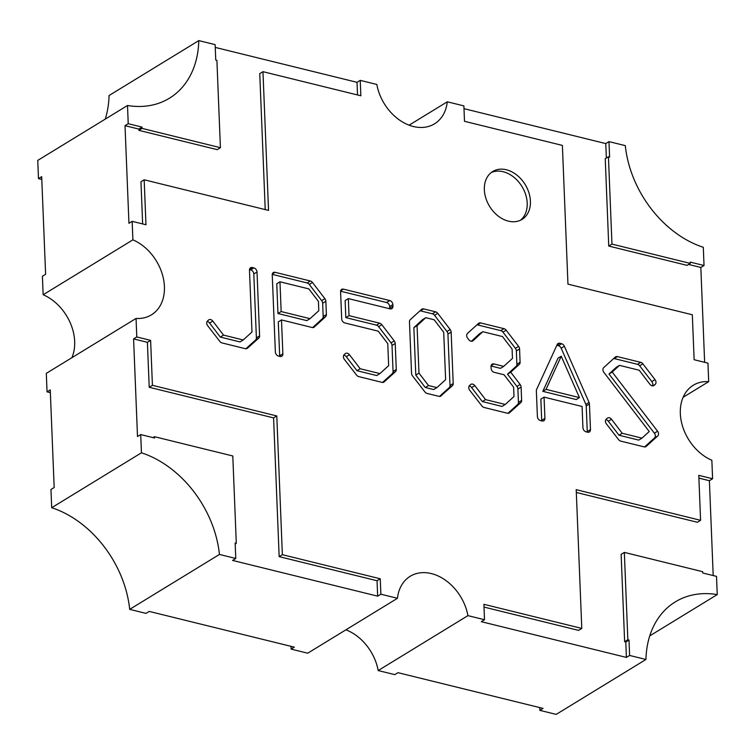 <?xml version="1.0" encoding="UTF-8"?>
<svg xmlns="http://www.w3.org/2000/svg" width="755" height="755" viewBox="0 0 755 755"><rect width="100%" height="100%" fill="white"/><g stroke="black" fill="none" stroke-linecap="round" stroke-linejoin="round"><path stroke-width="1.13" d="M259.597 335.881L257.011 272.008A3.652 2.709 -121.5 0 0 253.878 267.931L252.34 267.544A3.652 2.709 -121.5 0 0 250.566 267.77A3.652 2.709 -121.5 0 0 249.48 270.148L251.981 332.002L243.233 339.967L223.518 335.107L212.806 321.083A3.652 2.709 -121.5 0 0 208.871 319.799A3.652 2.709 -121.5 0 0 208.588 320.016L207.502 320.969A3.652 2.709 -121.5 0 0 207.691 325.735L219.884 341.458A3.652 2.709 -121.5 0 0 222.027 342.93L245.384 348.687A3.652 2.709 -121.5 0 0 247.149 348.461A3.652 2.709 -121.5 0 0 247.451 348.234L258.805 338.032A3.652 2.709 -121.5 0 0 259.597 335.881L256.389 337.844L253.803 273.961A3.652 2.709 58.5 0 0 250.679 269.894L253.878 267.931M324.895 298.669A3.652 2.709 -121.5 0 1 325.867 301.245A3.652 2.709 -121.5 0 1 325.867 301.254L326.377 314.552A3.652 2.709 -121.5 0 1 325.603 316.694L314.269 327.057A3.652 2.709 -121.5 0 1 313.967 327.293A3.652 2.709 -121.5 0 1 312.192 327.519L281.492 319.931L282.87 353.85A3.652 2.709 -121.5 0 1 281.785 356.228A3.652 2.709 -121.5 0 1 280.011 356.454L278.491 356.077A3.652 2.709 -121.5 0 1 275.367 352L272.244 274.914A3.652 2.709 -121.5 0 1 273.338 272.546A3.652 2.709 -121.5 0 1 275.103 272.319L310.324 280.992A3.652 2.709 -121.5 0 1 312.476 282.483L324.895 298.669L321.687 300.632A3.652 2.709 58.5 0 1 322.659 303.208L323.178 316.515L326.377 314.552M279.643 356.36A3.652 2.709 58.5 0 0 279.671 355.813A3.652 2.709 58.5 0 0 279.671 355.803L282.87 353.85M518.591 346.366A3.652 2.709 -121.5 0 1 519.572 348.952L520.082 362.258A3.652 2.709 -121.5 0 1 519.298 364.401L510.72 372.206L520.129 384.474A3.652 2.709 -121.5 0 1 521.101 387.051L521.639 400.414A3.652 2.709 -121.5 0 1 520.846 402.566L509.493 412.787A3.652 2.709 -121.5 0 1 509.191 413.013A3.652 2.709 -121.5 0 1 507.417 413.24L484.059 407.464A3.652 2.709 -121.5 0 1 481.916 405.982L469.752 390.297A3.652 2.709 -121.5 0 1 469.544 385.55L470.601 384.588A3.652 2.709 -121.5 0 1 470.912 384.361A3.652 2.709 -121.5 0 1 474.838 385.635L485.55 399.612L505.246 404.463L513.995 396.526L513.626 387.192L504.057 374.744L494.242 372.347A3.652 2.709 -121.5 0 1 491.109 368.27L491.043 366.543A3.652 2.709 -121.5 0 1 492.128 364.174A3.652 2.709 -121.5 0 1 493.902 363.948L503.717 366.383L512.466 358.38L512.098 349.084L502.49 336.551L482.804 331.709L473.045 340.732A3.652 2.709 -121.5 0 1 472.724 340.977A3.652 2.709 -121.5 0 1 468.78 339.675L467.619 338.136A3.652 2.709 -121.5 0 1 467.458 333.446L478.576 323.385A3.652 2.709 -121.5 0 1 478.878 323.159A3.652 2.709 -121.5 0 1 480.642 322.932L504 328.68A3.652 2.709 -121.5 0 1 506.152 330.18L518.591 346.366L515.391 348.329A3.652 2.709 58.5 0 1 516.363 350.905A3.652 2.709 58.5 0 1 516.363 350.915L516.873 364.221L520.082 362.258M657.577 431.218A3.652 2.709 -121.5 0 1 658.549 433.795A3.652 2.709 -121.5 0 1 657.756 435.946L646.186 446.422A3.652 2.709 -121.5 0 1 645.884 446.649A3.652 2.709 -121.5 0 1 644.109 446.875L620.761 441.128A3.652 2.709 -121.5 0 1 618.619 439.646L606.425 423.923A3.652 2.709 -121.5 0 1 606.218 419.176L607.275 418.223A3.652 2.709 -121.5 0 1 607.586 417.987A3.652 2.709 -121.5 0 1 611.512 419.27L622.224 433.266L641.948 438.155L649.243 431.53L603.877 372.357A3.652 2.709 -121.5 0 1 603.689 367.638L615.278 357.058A3.652 2.709 -121.5 0 1 615.589 356.822A3.652 2.709 -121.5 0 1 617.363 356.596L640.721 362.353A3.652 2.709 -121.5 0 1 642.873 363.844L655.019 379.633A3.652 2.709 -121.5 0 1 656.001 382.219A3.652 2.709 -121.5 0 1 655.236 384.342L654.179 385.333A3.652 2.709 -121.5 0 1 653.858 385.579A3.652 2.709 -121.5 0 1 649.913 384.295L639.211 370.243L619.477 365.363L612.201 372.055L657.577 431.218L654.368 433.181A3.652 2.709 58.5 0 1 655.34 435.758A3.652 2.709 58.5 0 1 654.557 437.909L644.562 446.951M652.395 385.862A3.652 2.709 58.5 0 0 652.792 384.182A3.652 2.709 58.5 0 0 651.82 381.596L655.019 379.633M530.416 201.132A28.077 20.866 -121.5 0 1 522.035 219.412A28.077 20.866 -121.5 0 1 498.007 215.902A28.077 20.866 -121.5 0 1 484.351 189.788A28.077 20.866 -121.5 0 1 492.732 171.508A28.077 20.866 -121.5 0 1 516.75 175.009A28.077 20.866 -121.5 0 1 530.416 201.132M491.184 172.584A28.077 20.866 -121.5 0 1 514.485 177.736A28.077 20.866 -121.5 0 1 527.207 203.095A28.077 20.866 -121.5 0 1 520.374 220.29M132.153 221.338L128.945 223.301L125.019 125.67L128.227 123.707L127.501 105.502L37.75 160.409L38.486 178.624L41.685 176.661L45.611 274.291L42.403 276.255L43.148 294.752L132.889 239.845L132.153 221.338L145.97 224.745L144.167 179.784L268.535 210.409L262.966 71.678L360.852 95.781L360.229 80.37L376.82 84.447A43.526 32.342 58.5 0 0 434.512 123.829A43.526 32.342 58.5 0 0 447.29 101.802L463.881 105.889L464.495 121.3L562.381 145.413L567.958 284.144L692.326 314.769L694.138 359.729L707.954 363.136L708.7 381.643A43.526 32.342 58.5 0 0 693.317 385.239A43.526 32.342 58.5 0 0 681.746 423.329A43.526 32.342 58.5 0 0 711.852 460.248L712.597 478.745L698.781 475.348L700.583 520.308L576.207 489.674L581.784 628.415L483.898 604.311L484.512 619.723L467.921 615.636A43.526 32.342 58.5 0 0 410.239 576.263A43.526 32.342 58.5 0 0 397.46 598.29L380.869 594.204L380.246 578.783L282.361 554.68L276.792 415.948L152.416 385.314L150.613 340.354L136.797 336.957L136.051 318.45A43.526 32.342 58.5 0 0 151.425 314.854A43.526 32.342 58.5 0 0 164.411 286.523A43.526 32.342 58.5 0 0 132.889 239.845M43.148 294.752A43.526 32.342 -121.5 0 1 74.669 341.43A43.526 32.342 -121.5 0 1 71.885 357.71M392.93 306.266A3.652 2.709 -121.5 0 1 391.845 308.644A3.652 2.709 -121.5 0 1 390.071 308.87L348.338 298.593L349.018 315.647L379.68 323.197A3.652 2.709 -121.5 0 1 381.832 324.697L394.252 340.911A3.652 2.709 -121.5 0 1 395.224 343.487L396.271 369.516A3.652 2.709 -121.5 0 1 395.478 371.658L384.153 381.917A3.652 2.709 -121.5 0 1 383.851 382.143A3.652 2.709 -121.5 0 1 382.077 382.37L358.719 376.594A3.652 2.709 -121.5 0 1 356.577 375.112L344.384 359.399A3.652 2.709 -121.5 0 1 344.186 354.652L345.243 353.689A3.652 2.709 -121.5 0 1 345.545 353.463A3.652 2.709 -121.5 0 1 349.48 354.737L360.182 368.742L379.907 373.593L388.655 365.656L387.768 343.61L378.198 331.152L344.818 322.932A3.652 2.709 -121.5 0 1 341.694 318.855L340.58 291.751A3.652 2.709 -121.5 0 1 341.675 289.373A3.652 2.709 -121.5 0 1 343.44 289.146L389.74 300.547A3.652 2.709 -121.5 0 1 392.864 304.624L392.93 306.266L389.722 308.229A3.652 2.709 58.5 0 1 389.703 308.776M441.08 395.913A3.652 2.709 -121.5 0 1 440.788 396.139A3.652 2.709 -121.5 0 1 439.014 396.366L427.056 393.421A3.652 2.709 -121.5 0 1 424.905 391.93L412.513 375.858A3.652 2.709 -121.5 0 1 411.541 373.272L409.474 321.838A3.652 2.709 -121.5 0 1 410.258 319.695L421.583 309.361A3.652 2.709 -121.5 0 1 421.894 309.125A3.652 2.709 -121.5 0 1 423.659 308.899L435.588 311.834A3.652 2.709 -121.5 0 1 437.749 313.334L450.169 329.52A3.652 2.709 -121.5 0 1 451.141 332.096L453.208 383.531A3.652 2.709 -121.5 0 1 452.415 385.682L440.448 396.309M561.654 343.742A3.652 2.709 -121.5 0 1 564.362 346.243L589.06 402.406A3.652 2.709 -121.5 0 1 589.438 403.982L590.467 429.595A3.652 2.709 -121.5 0 1 589.381 431.973A3.652 2.709 -121.5 0 1 587.607 432.2L586.069 431.822A3.652 2.709 -121.5 0 1 582.935 427.745L582.086 406.492L544.053 397.13L544.912 418.374A3.652 2.709 -121.5 0 1 543.817 420.752A3.652 2.709 -121.5 0 1 542.052 420.979L540.533 420.601A3.652 2.709 -121.5 0 1 537.4 416.534L536.352 390.882A3.652 2.709 -121.5 0 1 536.607 389.467L557.237 344.459A3.652 2.709 -121.5 0 1 558.068 343.497A3.652 2.709 -121.5 0 1 559.88 343.28L561.654 343.742L558.445 345.705A3.652 2.709 58.5 0 1 561.163 348.206L585.861 404.369L589.06 402.406M345.913 629.821A43.526 32.342 -121.5 0 1 378.18 670.553L394.771 674.63L397.97 672.677L543.072 708.407L539.872 710.37L556.199 714.39L645.95 659.474L629.613 655.453L626.414 657.416L481.312 621.686L484.512 619.723M50.358 392.685L47.046 391.864L50.255 389.901L54.171 487.532L50.972 489.495L51.699 507.709A98.273 73.027 -121.5 0 1 129.69 609.36L146.017 613.381L149.226 611.418L294.327 647.148L291.119 649.111L307.71 653.198L397.46 598.29M291.119 649.111L291.015 646.337M136.051 318.45L46.3 373.357L47.046 391.864M409.087 125.179L447.29 101.802M463.985 108.663L605.774 143.582L608.983 141.619L625.31 145.639A98.273 73.027 58.5 0 0 703.301 247.291L704.028 265.505L700.829 267.468L704.641 362.315M683.115 397.29L708.7 381.643M698.894 478.123L709.389 480.709L712.597 478.745M709.389 480.709L713.201 575.565M624.338 552.405L627.849 639.759L624.64 641.722L621.129 554.368L624.338 552.405L702.65 571.686L702.697 572.979L716.514 576.376L717.25 594.591A98.273 73.027 58.5 0 0 675.319 601.877A98.273 73.027 58.5 0 0 645.95 659.474M649.753 635.889L717.25 594.591M378.18 670.553L467.921 615.636M51.699 507.709L141.449 452.792L140.713 434.578L137.504 436.541L133.588 338.91L147.404 342.317L149.216 387.277L273.584 417.902L279.161 556.643L377.047 580.746L377.66 596.157L380.869 594.204M377.66 596.157L232.559 560.427L235.768 558.464L219.441 554.444A98.273 73.027 58.5 0 0 141.449 452.792M129.69 609.36L219.441 554.444M133.588 338.91L136.797 336.957M105.247 119.111A98.273 73.027 -121.5 0 0 109.05 95.526L198.801 40.61L215.128 44.63L215.751 60.051L216.902 60.334L220.413 147.687L142.1 128.397L142.044 127.114L128.227 123.707M215.241 47.414L357.03 82.323L360.229 80.37M41.799 179.435L38.486 178.624M539.872 710.37L539.759 707.586M127.501 105.502A98.273 73.027 58.5 0 0 169.422 98.216A98.273 73.027 58.5 0 0 198.801 40.61M627.849 639.759L629 640.042L629.613 655.453M235.768 558.464L235.145 543.053L236.296 543.336L232.795 455.982L154.482 436.701L154.53 437.985L140.713 434.578M608.983 141.619L609.596 157.04L608.445 156.757L611.956 244.101L690.268 263.391L690.212 262.108L704.028 265.505M605.774 143.582L606.359 158.031M611.956 244.101L608.747 246.064L605.246 158.71L608.445 156.757M608.747 246.064L687.059 265.354L690.268 263.391M688.541 264.439L700.829 267.468M147.404 342.317L150.613 340.354M149.216 387.277L152.416 385.314M273.584 417.902L276.792 415.948M279.161 556.643L282.361 554.68M377.047 580.746L380.246 578.783M235.182 544.015L236.296 543.336M153.001 437.607L154.482 436.701M484.012 607.086L578.575 630.378L581.784 628.415M576.32 492.458L697.375 522.271L700.583 520.308M624.64 641.722L625.791 642.005L629 640.042M625.791 642.005L626.414 657.416M357.03 82.323L357.53 94.96M265.222 209.597L259.758 73.631L262.966 71.678M142.648 223.924L140.959 181.747L144.167 179.784M125.019 125.67L138.845 129.077L142.044 127.114M138.845 129.077L138.892 130.36L142.1 128.397M138.892 130.36L217.204 149.641L220.413 147.687M622.224 433.266L619.015 435.229L608.313 421.233A3.652 2.709 58.5 0 0 605.821 419.667M619.015 435.229L638.739 440.108L641.948 438.155M651.82 381.596L639.664 365.807A3.652 2.709 58.5 0 0 637.513 364.316L614.155 358.559A3.652 2.709 58.5 0 0 613.711 358.483M612.201 372.055L608.992 374.018L616.269 367.326L619.477 365.363M608.992 374.018L654.368 433.181M556.85 345.29L558.445 345.705M541.684 420.894A3.652 2.709 58.5 0 0 541.703 420.337L544.912 418.374M544.053 397.13L540.854 399.093L541.703 420.337M587.239 432.105A3.652 2.709 58.5 0 0 587.258 431.558L590.467 429.595M585.861 404.369A3.652 2.709 58.5 0 1 586.229 405.945L587.258 431.558M579.434 397.602L576.235 399.565L542.826 391.335L546.035 389.372L579.434 397.602L561.229 356.2L546.035 389.372M542.826 391.335L558.02 358.163L561.229 356.2M491.061 365.996L500.508 368.346L503.717 366.383M471.375 341.269L479.604 333.663L482.804 331.709M515.391 348.329L502.953 332.143A3.652 2.709 58.5 0 0 500.791 330.643L477.443 324.895A3.652 2.709 58.5 0 0 476.99 324.82M510.72 372.206L507.511 374.169L516.09 366.354A3.652 2.709 58.5 0 0 516.873 364.221M507.511 374.169L516.92 386.437L520.129 384.474M507.879 413.315L517.637 404.52A3.652 2.709 58.5 0 0 518.43 402.368L517.892 389.014A3.652 2.709 58.5 0 0 516.92 386.437M485.55 399.612L482.341 401.575L471.639 387.598A3.652 2.709 58.5 0 0 469.148 386.031M482.341 401.575L502.037 406.426L505.246 404.463M420.016 310.786A3.652 2.709 58.5 0 1 420.459 310.862L432.389 313.797A3.652 2.709 58.5 0 1 434.54 315.297L446.96 331.483A3.652 2.709 58.5 0 1 447.932 334.059L449.999 385.494A3.652 2.709 58.5 0 1 449.216 387.645L439.467 396.441M445.62 379.68L443.714 332.247L434.153 319.771L425.773 317.685L417.062 325.679L418.987 373.121L428.519 385.541L436.89 387.608L445.62 379.68M436.89 387.608L433.681 389.561L425.31 387.504L415.788 375.084L413.853 327.642L422.564 319.648L425.773 317.685M413.853 327.642L417.062 325.679M415.788 375.084L418.987 373.121M425.31 387.504L428.519 385.541M349.018 315.647L345.818 317.61L345.129 300.556L348.338 298.593M345.818 317.61L376.471 325.16L379.68 323.197M382.53 382.445L392.279 373.621A3.652 2.709 58.5 0 0 393.062 371.479L392.015 345.45A3.652 2.709 58.5 0 0 391.052 342.874L378.632 326.66A3.652 2.709 58.5 0 0 376.471 325.16M360.182 368.742L356.983 370.705L346.271 356.7A3.652 2.709 58.5 0 0 343.789 355.133M356.983 370.705L376.698 375.556L379.907 373.593M340.599 291.194L386.532 302.51L389.74 300.547M389.722 308.229L389.655 306.587A3.652 2.709 58.5 0 0 386.532 302.51M281.492 319.931L278.284 321.894L279.671 355.803M323.178 316.515A3.652 2.709 58.5 0 1 322.394 318.657L312.627 327.585M322.659 303.217A3.652 2.709 58.5 0 0 322.659 303.208L325.867 301.254M272.262 274.367L307.115 282.946A3.652 2.709 58.5 0 1 309.276 284.446L321.687 300.632M310.022 318.667L306.813 320.62L277.944 313.514L276.774 283.767L279.973 281.804L281.153 311.551L310.022 318.667L318.808 310.711L318.421 301.396L308.842 288.891L279.973 281.804M277.944 313.514L281.153 311.551M245.847 348.763L255.596 339.995A3.652 2.709 58.5 0 0 256.389 337.844M223.518 335.107L220.309 337.07L209.597 323.046A3.652 2.709 58.5 0 0 207.087 321.47M220.309 337.07L240.024 341.93L243.233 339.967M249.499 269.601L250.679 269.894M608.313 421.233L611.512 419.27M614.155 358.559L617.363 356.596M637.513 364.316L640.721 362.353M639.664 365.807L642.873 363.844M652.716 385.88L655.236 384.342M653.481 385.758L654.179 385.333M654.557 437.909L657.756 435.946M645.544 446.818L646.186 446.422M561.163 348.206L564.362 346.243M556.954 345.073L559.88 343.28M586.229 405.945L589.438 403.982M491.118 365.647L493.902 363.948M472.366 341.147L473.045 340.732M477.443 324.895L480.642 322.932M500.791 330.643L504 328.68M502.953 332.143L506.152 330.18M516.363 350.915L519.572 348.952M516.09 366.354L519.298 364.401M517.892 389.014L521.101 387.051M518.43 402.368L521.639 400.414M517.637 404.52L520.846 402.566M508.851 413.174L509.493 412.787M471.639 387.598L474.838 385.635M449.216 387.645L452.415 385.682M449.999 385.494L453.208 383.531M447.932 334.059L451.141 332.096M446.96 331.483L450.169 329.52M434.54 315.297L437.749 313.334M432.389 313.797L435.588 311.834M420.459 310.862L423.659 308.899M378.632 326.66L381.832 324.697M391.052 342.874L394.252 340.911M392.015 345.45L395.224 343.487M393.062 371.479L396.271 369.516M392.279 373.621L395.478 371.658M383.512 382.313L384.153 381.917M346.271 356.7L349.48 354.737M340.665 290.845L343.44 289.146M389.655 306.587L392.864 304.624M313.608 327.462L314.269 327.057M322.394 318.657L325.603 316.694M309.276 284.446L312.476 282.483M307.115 282.946L310.324 280.992M272.329 274.018L275.103 272.319M253.803 273.961L257.011 272.008M255.596 339.995L258.805 338.032M246.819 348.621L247.451 348.234M209.597 323.046L212.806 321.083M249.556 269.252L252.34 267.544"/></g></svg>
